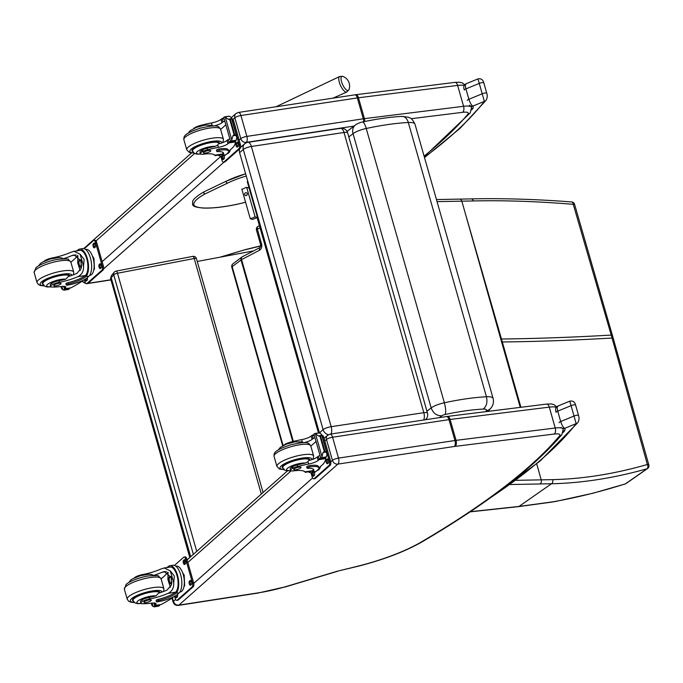 <?xml version="1.0" encoding="UTF-8"?>
<svg xmlns="http://www.w3.org/2000/svg" width="683" height="683" viewBox="0 0 683 683"><rect width="100%" height="100%" fill="white"/><g stroke="black" fill="none" stroke-linecap="round" stroke-linejoin="round"><path stroke-width="1.02" d="M611.968 335.951L611.217 335.088L573.25 204.319L574.548 204.243M571.688 201.972A3.176 1.767 94.8 0 1 571.765 201.972A3.176 1.767 94.8 0 1 573.25 204.319C537.154 201.374 503.841 200.247 473.319 200.956L437.043 201.613M466.506 217.527L501.467 339.007A127.175 31.102 -15.9 0 1 500.759 339.024L461.836 201.143A3.176 2.262 88.9 0 0 459.685 199.112L471.159 198.907A3.176 2.245 88.7 0 1 473.319 200.956M260.693 244.924A3.176 0.777 -15.9 0 1 260.684 244.907L260.223 247.408A3.176 1.998 62.3 0 0 260.223 247.408A3.176 1.998 62.3 0 0 259.557 250.217L241.577 259.634A3.176 1.998 -117.7 0 1 242.252 256.825A3.176 3.176 0 0 0 241.808 257.107A3.176 2.612 52.9 0 0 241.022 259.975L232.169 266.677A3.176 2.612 -127.1 0 1 232.954 263.8A3.176 3.176 0 0 0 231.81 267.215L282.694 445.811M612.813 338.913L612.062 338.051L647.373 464.483A3.176 1.187 -15.1 0 1 648.85 465.063L612.412 335.353L574.54 204.234A3.176 3.176 0 0 0 571.765 201.972M556.193 501.348A3.176 1.708 79.5 0 1 556.158 501.348L593.117 493.194L625.218 483.957A3.176 1.631 -107.6 0 0 625.483 483.812C602.602 491.12 579.636 496.908 556.602 501.16A124.357 41.091 -23.3 0 1 552.41 501.894L519.012 506.436L551.48 483.76C582.275 483.06 614.111 478.066 647.006 468.786A3.176 1.998 -105.6 0 0 647.373 464.483C614.777 473.865 583.231 478.92 552.709 479.637L515.674 480.337M520.907 407.281L501.467 339.007C535.54 338.623 572.123 337.317 611.217 335.088L612.062 338.051C572.969 340.279 536.386 341.585 502.312 341.978A127.175 31.102 -15.9 0 1 501.604 341.987L500.759 339.024M111.739 275.206A3.176 2.903 39.8 0 0 111.227 277.81L113.728 274.814A3.176 2.903 -140.2 0 1 114.232 272.21L111.739 275.206A3.176 3.176 0 0 0 111.124 278.109A3.176 0.777 -15.9 0 1 111.227 277.81L190.677 556.722M115.828 271.279A3.176 1.042 79.1 0 1 116.076 271.125L116.076 271.125A3.176 1.042 79.1 0 1 117.51 273.251L194.211 258.498A3.176 1.042 -100.9 0 0 192.777 256.373L116.076 271.125A3.176 3.176 0 0 0 114.232 272.21M261.316 494.065L194.211 258.498A3.176 0.777 -15.9 0 1 196.439 258.626A3.176 3.176 0 0 0 192.777 256.373M193.357 554.348L113.728 274.814A3.176 0.777 -15.9 0 1 117.51 273.251L196.73 551.36M401.954 116.4A9.536 6.378 87.2 0 1 401.98 116.392A9.536 6.378 87.2 0 1 408.314 122.496L486.441 396.763C487.645 402.372 486.535 406.479 483.129 409.083A9.639 2.356 -15.9 0 1 486.134 410.833A9.536 8.708 -140.1 0 0 490.923 408.05L490.923 408.05C493.22 405.309 493.946 402.099 493.1 398.402A19.175 4.687 164.1 0 0 486.441 396.763C474.053 397.412 460.026 399.41 444.36 402.757A9.536 2.416 77.9 0 1 445.12 414.496C459.266 411.473 471.936 409.672 483.129 409.083M493.1 398.402L414.974 124.127A19.175 4.687 -15.9 0 0 408.314 122.496C395.927 123.145 381.899 125.143 366.233 128.481A9.536 2.416 -102.1 0 0 362.451 122.001C362.323 121.736 355.817 124.161 355.373 125.049A9.536 7.88 52.4 0 0 355.373 125.049A9.536 7.88 52.4 0 0 353.043 133.663A12.678 3.099 -15.9 0 1 366.233 128.481L444.36 402.757A12.678 3.099 164.1 0 0 431.169 407.93C433.184 413.275 436.744 415.896 441.85 415.785A3.142 0.768 -15.9 0 1 445.12 414.496M362.451 122.001L362.451 122.001C377.025 118.885 390.198 117.015 401.98 116.392A9.536 6.378 87.2 0 1 401.988 116.392L408.451 117.228C409.954 118.475 411.149 116.58 414.974 124.127M318.466 432.954L257.423 218.654L258.225 218.039M423.622 420.011A6.36 2.86 -98.6 0 0 423.827 412.677A6.36 1.554 -15.9 0 1 427.481 413.061L347.664 132.861A6.36 1.554 164.1 0 0 344.01 132.476A6.36 2.86 -98.6 0 0 340.595 128.319L247.955 142.32A6.36 2.86 81.4 0 1 251.37 146.478A6.36 1.554 164.1 0 0 243.293 149.457L323.11 429.658A6.36 1.554 -15.9 0 1 331.187 426.679A6.36 2.86 81.4 0 1 330.982 434.021M347.664 132.861A6.36 6.36 0 0 0 340.595 128.319L340.595 128.319A6.36 2.86 -98.6 0 0 339.861 128.677M247.955 142.32A6.36 6.36 0 0 0 244.745 143.806A6.36 5.464 49.1 0 0 243.293 149.457L239.605 152.659L319.422 432.86A6.36 5.464 49.1 0 0 319.431 432.911M425.526 419.61L425.372 419.746A6.36 5.464 49.1 0 0 425.526 419.61A6.36 6.36 0 0 0 427.481 413.061M319.422 432.86L323.11 429.658A6.36 5.464 49.1 0 0 328.455 434.687M244.745 143.806L241.048 147.007A6.36 5.464 49.1 0 0 240.536 147.528M239.776 148.757A6.36 5.464 49.1 0 0 239.605 152.659M323.887 437.641A6.36 5.464 49.1 0 0 324.673 437.871M253.513 250.917L197.242 261.461M190.523 556.858L111.124 278.109L110.509 278.237L189.789 557.516M190.011 557.319L110.509 278.237M246.256 176.035A33.313 8.145 -15.9 0 0 227.26 183.275L226.193 182.13L226.415 181.089L204.097 191.786A1.195 0.666 -115.6 0 1 204.302 191.752M241.944 189.447L246.17 187.398L248.894 187.885M349.056 89.371A7.735 2.749 -114.7 0 1 348.979 89.627A7.735 2.749 -114.7 0 1 342.593 84.555A7.735 2.749 -114.7 0 1 342.892 76.402L339.69 76.496A8.529 3.039 65.3 0 0 340.51 85.512A8.529 3.039 65.3 0 0 346.827 92L348.979 89.627A10.33 10.33 0 0 0 342.892 76.402M241.842 189.114L250.302 218.799L255.109 216.895L246.683 187.304M246.341 195.517A1.494 1.34 104.8 0 1 244.659 193.784A1.494 1.34 104.8 0 1 247.297 194.04A1.494 1.34 104.8 0 1 246.341 195.517M247.289 181.704L257.491 217.527L255.109 216.895M247.289 193.887A1.494 1.34 -75.2 0 0 246.99 194.996M257.491 217.527L252.684 219.431L250.302 218.799M221.198 256.979L245.598 249.526L219.858 257.226M85.921 283.428L84.129 282.771L82.37 280.995M258.439 592.818L178.869 605.138L337.863 464.107L454.357 446.477A11.193 2.741 -15.9 0 1 455.151 446.366L554.314 434.029A11.193 2.741 -15.9 0 1 559.556 435.908A759.974 185.81 -15.9 0 1 420.959 542.182A77.964 19.064 -15.9 0 1 358.49 566.002A4.704 0.589 75.9 0 1 358.387 566.181L337.24 571.236L284.299 587.081A58.883 14.394 -15.9 0 1 258.439 592.818A4.704 2.066 81.2 0 1 257.909 593.075L284.299 587.081M178.869 605.138C176.24 605.292 174.43 604.045 173.448 601.39L172.415 597.779M200.392 153.632L199.948 152.096A7.009 1.716 -15.9 0 1 206.975 148.322L207.419 149.867A7.009 1.716 -15.9 0 0 200.392 153.632A7.009 1.716 -15.9 0 0 203.918 154.136A22.172 5.421 -15.9 0 1 214.795 155.186L213.438 154.349M223.256 152.599A18.023 4.405 -15.9 0 1 222.316 154.025L222.274 155.587A14.42 6.343 81.2 0 1 221.079 156.066L224.195 155.579A14.42 6.343 -98.8 0 0 225.817 154.776L227.482 153.308A15.607 3.816 164.1 0 0 228.634 151.182A15.607 3.816 164.1 0 0 219.499 150.243A1.998 0.487 164.1 0 0 216.827 151.455A1.998 0.487 164.1 0 0 217.501 151.626A18.023 4.405 164.1 0 1 223.623 153.171A18.023 4.405 164.1 0 1 222.675 155.263L225.817 154.776M221.079 156.066A14.42 6.343 81.2 0 1 218.244 155.152M235.328 141.586L235.387 141.936A67.6 16.529 -15.9 0 1 232.903 147.494L228.651 151.267M200.631 126.039L200.461 125.459A35.055 8.572 164.1 0 1 211.465 122.966A8.179 1.998 164.1 0 0 220.993 119.38A45.061 11.013 164.1 0 0 222.009 118.526A1.588 0.692 83.4 0 1 222.043 118.501L223.793 118.185M224.639 121.156L222.991 121.813L222.043 118.501L224.366 119.269M228.489 116.366L230.094 116.537L231.298 117.715L230.47 119.824L228.131 119.209L225.322 117.28L231.785 139.964L231.366 141.927A5.353 1.306 -15.9 0 1 230.811 142.277L223.717 117.365L230.811 142.277M230.692 142.397L235.422 141.56A5.353 1.306 -15.9 0 1 235.584 141.279L236.557 139.221L236.702 136.702L231.298 117.715M230.47 119.824L234.593 134.303L236.702 136.702M231.785 139.964L232.852 135.789L234.593 134.303M221.924 154.341A13.088 5.754 81.2 0 1 220.874 154.742L215 155.656M216.827 151.455L216.468 150.209A1.998 0.487 -15.9 0 1 219.141 148.996A15.607 3.816 -15.9 0 1 228.284 149.936L228.634 151.182M222.991 121.813A45.061 11.013 -15.9 0 1 221.941 122.701A8.179 1.998 -15.9 0 1 213.967 125.962M225.68 124.801A85.443 20.891 -15.9 0 1 220.592 129.343M223.23 141.893L223.264 142.423M229.275 116.255L224.272 117.024L225.322 117.28M224.272 117.024A5.353 1.306 -15.9 0 1 223.717 117.365M207.419 149.867A35.055 8.572 -15.9 0 1 218.415 147.374A8.179 1.998 -15.9 0 0 227.943 143.789A45.061 11.013 -15.9 0 0 228.967 142.935A1.588 0.717 79.1 0 1 228.967 142.935L230.47 140.715M200.461 125.459A7.009 1.716 164.1 0 0 193.707 128.524M229.701 138.922L228.054 139.58A45.061 11.013 -15.9 0 1 226.995 140.467A8.179 1.998 -15.9 0 1 218.372 143.874L217.757 145.052L218.415 147.374M230.453 149.662A13.088 5.754 81.2 0 1 227.106 153.777L226.91 153.812M231.597 118.765L231.938 118.714A3.176 1.4 81.2 0 1 233.629 120.789L240.382 144.514A3.176 1.4 81.2 0 1 240.032 148.535L225.074 161.803A3.176 1.4 81.2 0 1 224.716 161.982L223.589 162.153A3.176 1.4 81.2 0 1 221.907 160.078L220.771 156.091M231.793 119.448A3.176 1.4 81.2 0 1 232.493 120.968L239.255 144.685A3.176 1.4 81.2 0 1 238.905 148.715L223.947 161.982A3.176 1.4 81.2 0 1 223.589 162.153M224.058 155.604A2.186 0.965 81.2 0 1 224.007 158.908L223.409 159.438A2.186 0.965 81.2 0 1 223.162 159.557A2.186 0.965 81.2 0 1 222.069 158.336A2.186 0.965 81.2 0 1 221.932 155.929M238.068 146.435L237.471 146.965A2.186 0.965 81.2 0 1 237.223 147.093A2.186 0.965 81.2 0 1 235.994 145.368A2.186 0.965 81.2 0 1 236.309 142.892L236.907 142.363A2.186 0.965 81.2 0 1 237.155 142.235A2.186 0.965 81.2 0 1 238.384 143.959A2.186 0.965 81.2 0 1 238.068 146.435M223.742 159.139A2.186 0.965 81.2 0 1 223.059 155.758M237.804 146.674A2.186 0.965 81.2 0 1 237.027 144.6A2.186 0.965 81.2 0 1 237.436 142.713L237.701 142.482M192.726 151.583A14.309 3.5 -15.9 0 1 192 150.849A14.309 3.5 -15.9 0 1 204.806 143.558A14.309 3.5 -15.9 0 1 219.525 143.003A14.309 3.5 -15.9 0 1 219.491 143.618M211.465 122.966L212.131 125.288L213.309 126.107M212.131 125.288L204.857 125.126L196.354 127.405L190.087 130.718L188.252 133.117M200.759 150.9A7.009 1.716 164.1 0 0 202.902 150.823M206.975 148.322A35.055 8.572 -15.9 0 1 215.162 146.375L217.757 145.052M208.58 150.499A3.816 0.931 164.1 0 0 203.474 152.821A3.816 0.931 164.1 0 0 207.401 152.676A3.816 0.931 164.1 0 0 210.816 150.73A3.816 0.931 164.1 0 0 208.58 150.499M52.651 258.413L52.497 257.875A22.172 5.421 164.1 0 0 70.853 252.292L74.003 251.31L80.116 254.213L84.129 259.378L83.522 266.182L80.116 254.213M83.522 266.182C83.778 271.236 81.875 274.745 77.802 276.7A22.172 5.421 -15.9 0 1 59.447 282.284L59.011 280.747A7.009 1.716 -15.9 0 0 50.235 284.905L50.67 286.442A7.009 1.716 -15.9 0 1 59.447 282.284M50.977 286.783A10.68 2.612 -15.9 0 1 47.989 284.051A10.68 2.612 -15.9 0 1 60.992 279.415A10.68 2.612 -15.9 0 1 65.713 279.219L68.266 276.555A22.172 5.421 164.1 0 0 76.863 273.379L81.2 268.385L80.987 260.846L74.165 254.887L71.8 255.613A22.172 5.421 164.1 0 1 63.263 258.772M88.833 276.299A14.42 6.343 -98.8 0 0 90.899 259.924A14.42 6.343 -98.8 0 0 82.788 248.595L79.672 249.073A14.42 6.343 81.2 0 1 87.663 259.873A14.42 6.343 81.2 0 1 86.118 276.376L85.759 275.121L85.332 275.539A18.023 4.405 -15.9 0 1 68.035 282.66A1.998 0.487 -15.9 0 0 65.918 283.761L66.277 285.007A1.998 0.487 164.1 0 0 67.446 285.127A15.607 3.816 164.1 0 0 87.168 277.768L88.833 276.299L86.118 276.376M78.767 250.567L78.477 249.551L78.024 249.884A18.023 4.405 -15.9 0 1 76.556 250.909M78.477 249.551A14.42 6.343 81.2 0 1 79.672 249.073M83.266 280.235L82.566 280.85A67.6 16.529 -15.9 0 1 70.921 287.825L64.492 288.824A1.588 0.709 79 0 1 64.458 288.849L63.57 286.322M61.052 286.536L61.649 288.636L62.853 289.814L61.888 286.433M74.003 251.31L79.877 250.396A13.088 5.754 81.2 0 1 87.117 260.146A13.088 5.754 81.2 0 1 85.759 275.121M85.682 276.786A18.023 4.405 164.1 0 1 68.385 283.906A1.998 0.487 164.1 0 0 66.277 285.007M70.878 262.17A85.443 20.891 164.1 0 0 77.64 255.536M80.176 270.647L77.708 262.853L77.845 255.673M69.154 288.166L69.231 288.986A5.353 1.306 164.1 0 0 68.676 289.327L62.853 289.814M67.933 289.43L68.676 289.327M69.35 288.858L64.62 289.694A5.353 1.306 164.1 0 1 64.458 289.985L63.673 290.096M92.342 255.886L93.981 258.396L94.442 269.204L93.802 269.776M94.442 269.204L93.887 269.29M93.981 258.396L93.178 258.524M52.497 257.875A7.009 1.716 164.1 0 0 43.985 261.333M64.492 288.824A45.061 11.013 -15.9 0 0 65.38 287.995A8.179 1.998 -15.9 0 0 65.816 287.039A8.179 1.998 -15.9 0 0 61.624 286.459A35.055 8.572 -15.9 0 1 52.762 287.056A7.009 1.716 -15.9 0 1 50.67 286.442M85.623 249.508L86.109 249.432A13.088 5.754 81.2 0 1 93.469 259.711A13.088 5.754 81.2 0 1 91.59 274.566A13.088 5.754 81.2 0 1 90.122 275.292L89.635 275.369M84.265 248.74L93.469 240.578A3.176 1.4 81.2 0 1 93.827 240.399L94.954 240.228A3.176 1.4 81.2 0 1 96.636 242.311L103.398 266.029A3.176 1.4 81.2 0 1 103.039 270.058L88.09 283.317A3.176 1.4 81.2 0 1 87.731 283.496L86.604 283.676A3.176 1.4 81.2 0 1 84.914 281.592L84.368 279.654M93.827 240.399A3.176 1.4 81.2 0 1 95.509 242.482L102.262 266.199A3.176 1.4 81.2 0 1 101.912 270.229L86.954 283.496A3.176 1.4 81.2 0 1 86.604 283.676M99.317 264.406L99.914 263.877A2.186 0.965 81.2 0 1 100.162 263.758A2.186 0.965 81.2 0 1 101.391 265.474A2.186 0.965 81.2 0 1 101.075 267.949L100.478 268.487A2.186 0.965 81.2 0 1 100.23 268.607A2.186 0.965 81.2 0 1 99.001 266.891A2.186 0.965 81.2 0 1 99.317 264.406L100.708 263.997M93.409 243.652L94.006 243.122A2.186 0.965 81.2 0 1 94.254 242.994A2.186 0.965 81.2 0 1 95.483 244.719A2.186 0.965 81.2 0 1 95.168 247.195L94.57 247.724A2.186 0.965 81.2 0 1 94.322 247.852A2.186 0.965 81.2 0 1 93.093 246.136A2.186 0.965 81.2 0 1 93.409 243.652L94.8 243.242M87.27 277.682A2.186 0.965 81.2 0 1 87.023 280.423L86.425 280.952A2.186 0.965 81.2 0 1 86.178 281.072A2.186 0.965 81.2 0 1 84.94 279.33M100.811 268.188A2.186 0.965 81.2 0 1 100.042 266.114A2.186 0.965 81.2 0 1 100.444 264.236M94.903 247.434A2.186 0.965 81.2 0 1 94.126 245.359A2.186 0.965 81.2 0 1 94.536 243.472M86.758 280.653A2.186 0.965 81.2 0 1 85.99 278.673M80.492 260.795A3.005 1.323 -98.8 0 0 79.894 260.599A3.005 1.323 -98.8 0 0 79.561 260.769A3.005 1.323 -98.8 0 0 79.126 264.176A3.005 1.323 -98.8 0 0 80.816 266.532A3.005 1.323 -98.8 0 0 81.328 266.165M81.388 262.622A3.253 1.426 -98.8 0 0 80.389 260.693A3.253 1.426 -98.8 0 0 79.271 260.565A3.253 1.426 -98.8 0 0 79.015 265.03A3.253 1.426 -98.8 0 0 81.26 266.293A3.253 1.426 -98.8 0 0 81.61 264.97M81.226 261.82A3.475 1.528 -98.8 0 0 79.211 260.36A3.475 1.528 -98.8 0 0 78.929 260.718A3.475 1.528 -98.8 0 0 78.622 263.834A3.475 1.528 -98.8 0 0 79.86 266.712A3.475 1.528 -98.8 0 0 81.601 265.764M80.876 260.479A3.722 1.639 -98.8 0 0 79.783 259.881A3.722 1.639 -98.8 0 0 79.365 260.095A3.722 1.639 -98.8 0 0 79.066 260.479A3.722 1.639 -98.8 0 0 78.997 260.607M79.954 266.797A3.722 1.639 -98.8 0 0 80.056 266.899A3.722 1.639 -98.8 0 0 80.927 267.249A3.722 1.639 -98.8 0 0 81.508 266.857M69.837 276.06A14.309 3.5 164.1 0 0 69.803 275.812A14.309 3.5 164.1 0 0 61.427 274.959A14.309 3.5 164.1 0 0 42.286 283.65A14.309 3.5 164.1 0 0 43.012 284.393M51.046 283.71A7.009 1.716 164.1 0 0 51.814 283.735M65.713 279.219A22.172 5.421 -15.9 0 1 59.011 280.747M38.53 265.926L40.391 263.51L42.406 262.144L50.354 258.994L58.405 257.602L61.59 257.841L63.195 258.772M55.989 285.861A3.816 0.931 164.1 0 0 61.094 283.539A3.816 0.931 164.1 0 0 57.167 283.684A3.816 0.931 164.1 0 0 53.761 285.631A3.816 0.931 164.1 0 0 55.989 285.861M290.591 470.305L290.155 468.769A7.009 1.716 -15.9 0 1 297.182 464.995L297.626 466.532A7.009 1.716 -15.9 0 0 290.591 470.305A7.009 1.716 -15.9 0 0 294.125 470.809A22.172 5.421 -15.9 0 1 305.002 471.859L303.645 471.022M313.463 469.272A18.023 4.405 -15.9 0 1 312.524 470.689L312.481 472.26A14.42 6.343 81.2 0 1 311.286 472.738L314.402 472.252A14.42 6.343 -98.8 0 0 316.024 471.449L317.68 469.981A15.607 3.816 164.1 0 0 318.841 467.846A15.607 3.816 164.1 0 0 309.706 466.916A1.998 0.487 164.1 0 0 307.034 468.128A1.998 0.487 164.1 0 0 307.709 468.299A18.023 4.405 164.1 0 1 313.83 469.844A18.023 4.405 164.1 0 1 312.874 471.936L316.024 471.449M311.286 472.738A14.42 6.343 81.2 0 1 308.451 471.825M325.535 458.259L325.595 458.609A67.6 16.529 -15.9 0 1 323.11 464.167L318.859 467.932M290.838 442.704L290.668 442.123A35.055 8.572 164.1 0 1 301.673 439.639A8.179 1.998 164.1 0 0 311.2 436.044A45.061 11.013 164.1 0 0 312.216 435.199A1.588 0.692 83.4 0 1 312.251 435.165L314.001 434.858M314.846 437.82L313.198 438.486L312.251 435.165L314.573 435.942M318.688 433.039L320.301 433.21L321.505 434.388L320.677 436.497L318.329 435.874L315.529 433.944L321.992 456.628L321.573 458.6A5.353 1.306 -15.9 0 1 321.019 458.942L313.924 434.038L321.019 458.942M320.899 459.07L325.629 458.233A5.353 1.306 -15.9 0 1 325.782 457.943L326.764 455.894L326.909 453.375L321.505 434.388M320.677 436.497L324.801 450.968L326.909 453.375M321.992 456.628L323.059 452.462L324.801 450.968M312.131 471.014A13.088 5.754 81.2 0 1 311.081 471.415L305.207 472.329M307.034 468.128L306.676 466.882A1.998 0.487 -15.9 0 1 309.348 465.669A15.607 3.816 -15.9 0 1 318.483 466.6L318.841 467.846M313.198 438.486A45.061 11.013 -15.9 0 1 312.14 439.365A8.179 1.998 -15.9 0 1 304.174 442.635M315.887 441.474A85.443 20.891 -15.9 0 1 310.799 446.008M313.429 458.566L313.471 459.087M319.482 432.928L314.479 433.696L315.529 433.944M314.479 433.696A5.353 1.306 -15.9 0 1 313.924 434.038M297.626 466.532A35.055 8.572 -15.9 0 1 308.622 464.047A8.179 1.998 -15.9 0 0 318.15 460.453A45.061 11.013 -15.9 0 0 319.166 459.608A1.588 0.717 79.1 0 0 319.2 459.574L320.677 457.388M290.668 442.123A7.009 1.716 164.1 0 0 283.915 445.188M319.909 455.587L318.261 456.253A45.061 11.013 -15.9 0 1 317.202 457.132A8.179 1.998 -15.9 0 1 308.579 460.547L307.965 461.725L308.622 464.047M320.66 466.335A13.088 5.754 81.2 0 1 317.313 470.45L317.117 470.476M321.804 435.438L322.145 435.378A3.176 1.4 81.2 0 1 323.836 437.462L330.589 461.179A3.176 1.4 81.2 0 1 330.239 465.208L315.281 478.476A3.176 1.4 81.2 0 1 314.923 478.655L313.796 478.826A3.176 1.4 81.2 0 1 312.114 476.743L310.978 472.764M322 436.121A3.176 1.4 81.2 0 1 322.7 437.641L329.462 461.358A3.176 1.4 81.2 0 1 329.112 465.388L314.154 478.646A3.176 1.4 81.2 0 1 313.796 478.826M314.265 472.277A2.186 0.965 81.2 0 1 314.214 475.581L313.617 476.111A2.186 0.965 81.2 0 1 313.369 476.23A2.186 0.965 81.2 0 1 312.276 475.009A2.186 0.965 81.2 0 1 312.14 472.602M328.275 463.108L327.678 463.637A2.186 0.965 81.2 0 1 327.43 463.757A2.186 0.965 81.2 0 1 326.201 462.041A2.186 0.965 81.2 0 1 326.517 459.565L327.114 459.027A2.186 0.965 81.2 0 1 327.353 458.908A2.186 0.965 81.2 0 1 328.583 460.624A2.186 0.965 81.2 0 1 328.275 463.108M313.949 475.812A2.186 0.965 81.2 0 1 313.266 472.431M328.011 463.339A2.186 0.965 81.2 0 1 327.234 461.273A2.186 0.965 81.2 0 1 327.644 459.386L327.908 459.155M282.933 468.256A14.309 3.5 -15.9 0 1 282.207 467.514A14.309 3.5 -15.9 0 1 295.013 460.231A14.309 3.5 -15.9 0 1 309.732 459.676A14.309 3.5 -15.9 0 1 309.698 460.291M301.673 439.639L302.33 441.961L303.517 442.78M302.33 441.961L295.065 441.799L286.561 444.07L280.295 447.382L278.459 449.79M290.967 467.573A7.009 1.716 164.1 0 0 293.109 467.496M297.182 464.995A35.055 8.572 -15.9 0 1 305.369 463.048L307.965 461.725M298.787 467.172A3.816 0.931 164.1 0 0 293.681 469.494A3.816 0.931 164.1 0 0 297.609 469.341A3.816 0.931 164.1 0 0 301.024 467.403A3.816 0.931 164.1 0 0 298.787 467.172M142.858 575.086L142.704 574.548A22.172 5.421 164.1 0 0 161.06 568.965L164.21 567.974L170.323 570.886L174.336 576.042L173.73 582.847L170.323 570.886M173.73 582.847C173.986 587.909 172.082 591.418 168.009 593.373A22.172 5.421 -15.9 0 1 149.654 598.957L149.218 597.412A7.009 1.716 -15.9 0 0 140.433 601.569L140.877 603.115A7.009 1.716 -15.9 0 1 149.654 598.957M141.185 603.456A10.68 2.612 -15.9 0 1 138.197 600.724A10.68 2.612 -15.9 0 1 151.199 596.088A10.68 2.612 -15.9 0 1 155.92 595.892L158.473 593.228A22.172 5.421 164.1 0 0 167.062 590.052L171.399 585.058L171.194 577.511L164.364 571.56L162.008 572.286A22.172 5.421 164.1 0 1 153.47 575.445M179.031 592.964A14.42 6.343 -98.8 0 0 181.106 576.597A14.42 6.343 -98.8 0 0 172.995 565.268L169.879 565.746A14.42 6.343 81.2 0 1 177.87 576.546A14.42 6.343 81.2 0 1 176.325 593.04L175.966 591.794L175.531 592.204A18.023 4.405 -15.9 0 1 158.243 599.324A1.998 0.487 -15.9 0 0 156.125 600.434L156.484 601.672A1.998 0.487 164.1 0 0 157.653 601.791A15.607 3.816 164.1 0 0 177.375 594.441L179.031 592.964L176.325 593.04M168.974 567.24L168.684 566.224L168.223 566.557A18.023 4.405 -15.9 0 1 166.763 567.582M168.684 566.224A14.42 6.343 81.2 0 1 169.879 565.746M173.473 596.899L172.773 597.523A67.6 16.529 -15.9 0 1 161.128 604.498L154.7 605.497A1.588 0.709 79 0 1 154.665 605.522L153.777 602.995M151.259 603.209L151.857 605.3L153.06 606.487L152.096 603.098M164.21 567.974L170.084 567.069A13.088 5.754 81.2 0 1 177.324 576.819A13.088 5.754 81.2 0 1 175.966 591.794M175.89 593.45A18.023 4.405 164.1 0 1 158.593 600.57A1.998 0.487 164.1 0 0 156.484 601.672M161.086 578.842A85.443 20.891 164.1 0 0 167.847 572.2M170.383 587.312L167.916 579.525L168.052 572.337M159.352 604.831L159.438 605.65A5.353 1.306 164.1 0 0 158.883 606L153.06 606.487M158.14 606.103L158.883 606M159.557 605.531L154.828 606.367A5.353 1.306 164.1 0 1 154.665 606.649L153.871 606.769M182.54 572.559L184.188 575.069L184.649 585.877L184.009 586.441M184.649 585.877L184.094 585.963M184.188 575.069L183.386 575.197M142.704 574.548A7.009 1.716 164.1 0 0 134.192 577.997M154.7 605.497A45.061 11.013 -15.9 0 0 155.579 604.66A8.179 1.998 -15.9 0 0 156.023 603.704A8.179 1.998 -15.9 0 0 151.822 603.132A35.055 8.572 -15.9 0 1 142.969 603.721A7.009 1.716 -15.9 0 1 140.877 603.115M175.83 566.173L176.316 566.105A13.088 5.754 81.2 0 1 183.676 576.384A13.088 5.754 81.2 0 1 181.798 591.239A13.088 5.754 81.2 0 1 180.321 591.965L179.842 592.041M174.472 565.413L183.676 557.251A3.176 1.4 81.2 0 1 184.034 557.072L185.161 556.901A3.176 1.4 81.2 0 1 186.843 558.976L193.596 582.701A3.176 1.4 81.2 0 1 193.246 586.723L178.297 599.99A3.176 1.4 81.2 0 1 177.939 600.169L176.803 600.34A3.176 1.4 81.2 0 1 175.121 598.265L174.575 596.327M184.034 557.072A3.176 1.4 81.2 0 1 185.716 559.155L192.469 582.872A3.176 1.4 81.2 0 1 192.119 586.902L177.162 600.169A3.176 1.4 81.2 0 1 176.803 600.34M189.524 581.079L190.122 580.55A2.186 0.965 81.2 0 1 190.369 580.422A2.186 0.965 81.2 0 1 191.599 582.147A2.186 0.965 81.2 0 1 191.283 584.622L190.685 585.152A2.186 0.965 81.2 0 1 190.437 585.28A2.186 0.965 81.2 0 1 189.208 583.555A2.186 0.965 81.2 0 1 189.524 581.079L190.916 580.67M183.616 560.325L184.214 559.787A2.186 0.965 81.2 0 1 184.453 559.667A2.186 0.965 81.2 0 1 185.682 561.383A2.186 0.965 81.2 0 1 185.375 563.868L184.777 564.397A2.186 0.965 81.2 0 1 184.53 564.517A2.186 0.965 81.2 0 1 183.3 562.801A2.186 0.965 81.2 0 1 183.616 560.325L185.008 559.915M177.478 594.347A2.186 0.965 81.2 0 1 177.23 597.096L176.624 597.625A2.186 0.965 81.2 0 1 176.385 597.745A2.186 0.965 81.2 0 1 175.147 596.003M191.018 584.853A2.186 0.965 81.2 0 1 190.25 582.787A2.186 0.965 81.2 0 1 190.651 580.9M185.11 564.098A2.186 0.965 81.2 0 1 184.333 562.032A2.186 0.965 81.2 0 1 184.743 560.145M176.965 597.326A2.186 0.965 81.2 0 1 176.197 595.337M170.699 577.468A3.005 1.323 -98.8 0 0 170.101 577.272A3.005 1.323 -98.8 0 0 169.76 577.434A3.005 1.323 -98.8 0 0 169.333 580.84A3.005 1.323 -98.8 0 0 171.023 583.205A3.005 1.323 -98.8 0 0 171.527 582.838M171.595 579.295A3.253 1.426 -98.8 0 0 170.596 577.357A3.253 1.426 -98.8 0 0 169.478 577.237A3.253 1.426 -98.8 0 0 169.222 581.703A3.253 1.426 -98.8 0 0 171.467 582.966A3.253 1.426 -98.8 0 0 171.817 581.643M171.433 578.484A3.475 1.528 -98.8 0 0 169.418 577.033A3.475 1.528 -98.8 0 0 169.136 577.391A3.475 1.528 -98.8 0 0 168.829 580.507A3.475 1.528 -98.8 0 0 170.067 583.376A3.475 1.528 -98.8 0 0 171.809 582.437M171.083 577.152A3.722 1.639 -98.8 0 0 169.99 576.554A3.722 1.639 -98.8 0 0 169.572 576.759A3.722 1.639 -98.8 0 0 169.273 577.152A3.722 1.639 -98.8 0 0 169.205 577.28M170.161 583.47A3.722 1.639 -98.8 0 0 170.263 583.572A3.722 1.639 -98.8 0 0 171.134 583.914A3.722 1.639 -98.8 0 0 171.715 583.53M160.044 592.724A14.309 3.5 164.1 0 0 160.01 592.485A14.309 3.5 164.1 0 0 151.635 591.632A14.309 3.5 164.1 0 0 132.493 600.323A14.309 3.5 164.1 0 0 133.219 601.066M141.253 600.383A7.009 1.716 164.1 0 0 142.021 600.4M155.92 595.892A22.172 5.421 -15.9 0 1 149.218 597.412M128.737 582.59L130.59 580.183L132.613 578.817L140.553 575.667L148.612 574.266L151.788 574.505L153.402 575.445M146.196 602.526A3.816 0.931 164.1 0 0 151.302 600.212A3.816 0.931 164.1 0 0 147.374 600.357A3.816 0.931 164.1 0 0 143.959 602.304A3.816 0.931 164.1 0 0 146.196 602.526M471.782 108.648L472.807 108.537L471.774 108.495M478.032 79.126L484.367 101.366A3.176 2.928 37.7 0 0 486.04 100.341L486.04 100.341C487.338 98.053 487.585 95.68 486.757 93.221A3.176 0.777 -15.9 0 1 486.766 93.247L483.803 82.839C482.958 79.629 481.011 78.314 477.972 78.895L465.968 83.838C463.783 84.974 463.236 87.057 464.355 90.071A3.176 0.777 164.1 0 1 465.926 88.892C465.089 85.273 465.268 83.608 466.472 83.881M471.714 109.826A766.266 187.347 164.1 0 0 472.807 108.537A26.944 6.591 164.1 0 0 472.807 106.121A3.176 3.065 140.1 0 1 469.52 105.191M424.425 157.303A675.658 165.192 -15.9 0 0 484.367 101.366L472.807 106.121C471.441 105.259 470.135 102.971 468.888 99.266A3.176 0.777 164.1 0 0 467.309 100.452M563.424 430.905L564.602 430.802L563.432 430.717M569.835 401.382L576.17 423.622A3.176 2.928 37.7 0 0 577.835 422.598L577.835 422.598C579.141 420.31 579.38 417.936 578.561 415.477A3.176 0.777 -15.9 0 1 578.561 415.503M563.065 432.604A766.266 187.347 164.1 0 0 564.602 430.802A26.944 6.591 164.1 0 0 564.602 428.378A3.176 3.065 140.1 0 1 561.324 427.456M490.701 497.574A675.658 165.192 -15.9 0 0 576.17 423.622L564.602 428.378C563.236 427.515 561.93 425.236 560.683 421.531L557.729 411.149A3.176 0.777 164.1 0 0 556.15 412.336C555.04 409.313 555.578 407.239 557.772 406.095L569.776 401.16C572.815 400.579 574.753 401.894 575.598 405.104A3.176 0.777 -15.9 0 0 571.065 405.659L557.729 411.149C556.893 407.538 557.072 405.864 558.267 406.146M242.089 256.928A3.176 2.612 52.9 0 0 241.808 257.107L232.954 263.8M283.129 445.572L232.169 266.677A3.176 0.777 164.1 0 0 231.81 267.215M259.42 225.672L258.046 226.397A3.176 3.176 0 0 0 256.466 230.086L260.684 244.907A3.176 0.777 -15.9 0 1 261.598 244.036C262.17 246.836 261.487 248.894 259.557 250.217M256.466 230.086A3.176 0.777 -15.9 0 1 257.38 229.206L261.598 244.036M293.366 441.423L241.577 259.634A3.176 0.777 164.1 0 0 241.022 259.975L292.759 441.577M258.046 226.397A3.176 1.998 62.3 0 0 257.38 229.206L260.035 227.815M436.454 199.547L459.676 199.112A3.176 2.262 88.9 0 1 459.685 199.112M471.116 198.907A3.176 2.245 88.7 0 1 471.159 198.907C501.228 198.096 540.185 199.419 571.765 201.98M536.693 463.894L541.235 479.859A3.176 2.262 -91.1 0 1 539.98 483.965L551.48 483.76A3.176 2.245 -91.3 0 0 552.709 479.637M552.41 501.894A3.176 1.801 80.7 0 1 551.958 502.082L518.508 506.632A3.176 1.767 83.8 0 0 519.012 506.436L470.356 511.695M509.936 484.537L539.98 483.965M556.602 501.16A3.176 1.708 79.5 0 1 556.201 501.348L551.958 502.082A3.176 1.801 80.7 0 1 551.915 502.09M625.218 483.957A3.176 3.176 0 0 0 626.08 483.53A3.176 2.519 -124.9 0 1 625.483 483.812L647.006 468.786A3.176 2.519 55.1 0 0 647.604 468.495A3.176 3.176 0 0 0 648.85 465.063M501.604 341.987L520.241 407.367M348.817 136.907L353.043 133.663L431.169 407.93L426.943 411.175M439.451 417.62L441.85 415.785M331.187 426.679L251.37 146.478L344.01 132.476L423.827 412.677L331.187 426.679M245.624 173.806A33.313 8.145 164.1 0 0 226.628 181.055M227.26 183.275L204.934 193.972A1.195 0.785 -118.6 0 1 204.072 191.803A1.195 1.195 0 0 0 204.046 191.812C193.426 197.925 192.811 200.904 192.606 201.536L192.623 204.798A1.195 1.153 -24.6 0 0 194.023 205.412A42.466 10.382 -15.9 0 1 204.934 193.972A1.195 0.666 -115.6 0 1 203.944 192.982A1.195 0.666 -115.6 0 1 204.097 191.786M204.174 208.008A46.504 11.372 -15.9 0 1 194.023 205.412A1.195 1.144 -46.5 0 1 192.879 205.165C193.579 206.59 197.225 207.564 203.816 208.084A1.195 0.922 91.9 0 0 204.174 208.008A61.794 15.111 -15.9 0 0 238.051 204.038L237.983 204.089C224.476 207 213.087 208.332 203.816 208.084M253.111 200.076A46.504 11.372 -15.9 0 1 252.565 200.247M245.581 202.228A46.504 11.372 -15.9 0 1 238.051 204.038M87.006 283.607A4.704 2.066 81.2 0 1 86.732 283.693L110.723 279.979M110.672 279.808L86.954 283.496M260.795 245.803A633.969 154.998 -15.9 0 1 245.598 249.526M424.245 156.697L470.254 112.849A4.704 4.286 -139.8 0 1 467.915 114.198A759.974 185.81 -15.9 0 1 424.092 156.159M470.254 112.849L471.586 107.436A15.897 3.885 164.1 0 0 463.578 106.3A4.704 2.442 82.9 0 1 462.673 112.311A11.193 2.741 -15.9 0 1 467.915 114.198M464.722 84.752L462.289 82.891L459.582 82.242L454.895 82.378A4.704 2.442 82.9 0 1 457.627 85.426L463.578 106.3L364.415 118.637A4.704 2.442 82.9 0 1 364.739 121.523M411.209 118.714L462.673 112.311M454.895 82.378L355.732 94.724A4.704 2.442 82.9 0 1 358.473 97.763L364.415 118.637A15.897 3.885 164.1 0 0 363.288 118.799A4.704 2.117 81.4 0 1 363.672 121.745M355.732 94.724L354.819 94.843A4.704 2.117 81.4 0 1 357.346 97.925L363.288 118.799L246.87 136.395A4.704 2.117 81.4 0 1 246.298 142.363L354.357 126.022M354.819 94.843L238.401 112.447A4.704 2.117 81.4 0 1 240.928 115.521L246.87 136.395A4.772 1.17 164.1 0 0 240.792 138.649A4.704 4.064 48.4 0 0 246.221 142.397L246.298 142.363M103.568 268.931L224.015 162.093M240.561 147.408L246.221 142.397M238.401 112.447L235.9 113.609A4.704 4.064 48.4 0 0 234.85 117.775L240.792 138.649L239.135 140.126M220.848 156.347L102.143 261.64M233.014 119.405L234.85 117.775A4.772 1.17 -15.9 0 1 240.928 115.521L357.346 97.925A15.897 3.885 -15.9 0 1 358.473 97.763L457.627 85.426A15.897 3.885 -15.9 0 1 464.235 85.512M96.021 240.92L194.595 153.487M556.654 406.863L553.93 404.609L551.224 403.952L546.537 404.097A4.704 2.442 82.9 0 1 549.277 407.136A15.897 3.885 -15.9 0 1 556.261 407.358M546.537 404.097L447.374 416.434A4.704 2.442 82.9 0 1 450.114 419.473L549.277 407.136L555.219 428.01L456.056 440.347A15.897 3.885 164.1 0 0 454.929 440.509L338.512 458.105L332.57 437.231L448.987 419.635A15.897 3.885 -15.9 0 1 450.114 419.473L456.056 440.347A4.704 2.442 -97.1 0 1 455.151 446.366M447.374 416.434L446.46 416.562A4.704 2.117 81.4 0 1 448.987 419.635L454.929 440.509A4.704 2.117 -98.6 0 1 454.357 446.477M446.46 416.562L330.043 434.157A4.704 2.117 81.4 0 1 332.57 437.231A4.772 1.17 -15.9 0 0 326.491 439.493A4.704 4.064 48.4 0 1 327.541 435.319L324.092 438.384M187.842 562.476L291.223 470.775L286.997 470.809L284.794 470.152L282.719 467.676A13.865 3.389 -15.9 0 1 301.263 459.249A13.865 3.389 -15.9 0 1 309.382 460.086L309.066 458.967M324.826 440.962L326.491 439.493L332.433 460.368L330.743 461.862M337.94 464.073A4.704 2.117 -98.6 0 0 338.512 458.105A4.772 1.17 164.1 0 0 332.433 460.368A4.704 4.064 -131.6 0 0 337.863 464.107M312.609 477.946L193.759 583.376M175.625 599.461L173.448 601.39A4.772 1.17 164.1 0 0 173.098 602.039L171.971 598.095M178.903 605.147A4.704 2.066 81.2 0 1 178.374 605.411C175.796 605.625 174.028 604.506 173.098 602.039M554.314 434.029A4.704 2.442 -97.1 0 0 555.219 428.01A15.897 3.885 164.1 0 1 563.227 429.146L561.904 434.559A4.704 4.286 40.2 0 1 559.556 435.908M420.959 542.182A4.704 3.313 59.6 0 0 422.085 541.85C486.595 504.003 533.201 468.231 561.904 434.559M358.49 566.002A633.969 154.998 -15.9 0 1 337.24 571.236M236.113 140.254L231.844 140.911M235.994 135.302L232.852 135.789M229.855 119.918L233.979 134.397M231.264 118.722L228.131 119.209M219.141 148.996L219.499 150.243M235.584 141.279L231.366 141.927M220.993 119.38L221.941 122.701M226.995 140.467L227.943 143.789M228.054 139.58L228.993 142.901L235.387 141.936M222.316 154.025L214.795 155.186M223.947 161.982L225.074 161.803M236.907 142.363L237.419 142.277M236.309 142.892L237.436 142.713M238.905 148.715L240.032 148.535M239.255 144.685L240.382 144.514M232.493 120.968L233.629 120.789M193.707 152.881A16.537 4.038 -15.9 0 1 200.742 144.284A16.537 4.038 -15.9 0 1 221.659 142.995M220.566 129.249C218.321 126.415 218.987 123.93 200.196 128.199C183.462 133.919 183.787 136.293 183.872 139.699A19.081 4.661 -15.9 0 1 200.939 129.983A19.081 4.661 -15.9 0 1 220.566 129.249L223.435 139.323A19.081 4.661 -15.9 0 0 203.807 140.066A19.081 4.661 -15.9 0 0 186.741 149.782L189.293 152.394L193.929 153.069M200.7 153.974A10.68 2.612 -15.9 0 1 197.703 151.242A10.68 2.612 -15.9 0 1 210.706 146.606A10.68 2.612 -15.9 0 1 215.162 146.375M192.196 149.893L192.512 151.011A13.865 3.389 -15.9 0 1 211.064 142.585A13.865 3.389 -15.9 0 1 219.175 143.413L218.859 142.295M64.458 288.849L63.741 286.322M68.385 283.906L68.035 282.66M76.206 254.93L71.8 255.613M69.06 288.832L68.881 288.209M65.278 289.413L65.107 288.789M65.38 287.995L64.936 286.45M64.62 289.694L64.39 288.9L70.571 287.944M85.332 275.539L77.802 276.7M95.509 242.482L96.636 242.311M99.914 263.877L100.435 263.792M94.006 243.122L94.519 243.037M101.912 270.229L103.039 270.058M102.262 266.199L103.398 266.029M71.971 275.326A16.537 4.038 164.1 0 0 62.264 274.216A16.537 4.038 164.1 0 0 43.157 280.696A16.537 4.038 164.1 0 0 43.994 285.69M73.482 274.771L73.713 272.133A19.081 4.661 164.1 0 0 62.546 270.997A19.081 4.661 164.1 0 0 37.019 282.591L38.504 284.632L40.937 285.605L44.216 285.87M59.677 260.915A19.081 4.661 164.1 0 0 34.15 272.508L35.883 267.881C37.471 265.636 48.476 260.701 58.328 259.25C65.764 258.772 69.085 258.831 68.274 259.429L70.844 262.05A19.081 4.661 164.1 0 0 59.677 260.915M51.268 286.903L47.118 286.954L44.856 286.279L42.79 283.812A13.865 3.389 -15.9 0 1 61.342 275.394A13.865 3.389 -15.9 0 1 69.444 276.188L69.137 275.104M326.32 456.918L322.052 457.584M326.201 451.975L323.059 452.462M320.062 436.591L324.186 451.07M321.471 435.387L318.329 435.874M309.348 465.669L309.706 466.916M325.782 457.943L321.573 458.6M311.2 436.044L312.14 439.365M317.202 457.132L318.15 460.453M318.261 456.253L319.2 459.574M325.595 458.609L319.166 459.608M312.524 470.689L305.002 471.859M314.154 478.646L315.281 478.476M327.114 459.027L327.627 458.95M326.517 459.565L327.644 459.386M329.112 465.388L330.239 465.208M329.462 461.358L330.589 461.179M322.7 437.641L323.836 437.462M283.915 469.554A16.537 4.038 -15.9 0 1 290.949 460.957A16.537 4.038 -15.9 0 1 311.866 459.659M310.765 445.914C308.528 443.088 309.194 440.595 290.403 444.872C273.661 450.592 273.985 452.966 274.071 456.372A19.081 4.661 -15.9 0 1 291.146 446.656A19.081 4.661 -15.9 0 1 310.765 445.914L313.642 455.996A19.081 4.661 -15.9 0 0 294.014 456.739A19.081 4.661 -15.9 0 0 276.948 466.446L279.501 469.067L284.137 469.733M290.907 470.647A10.68 2.612 -15.9 0 1 287.91 467.915A10.68 2.612 -15.9 0 1 300.913 463.279A10.68 2.612 -15.9 0 1 305.369 463.048M154.665 605.522L153.948 602.995M158.593 600.57L158.243 599.324M166.413 571.603L162.008 572.286M159.267 605.497L159.088 604.873M155.485 606.086L155.306 605.462M155.579 604.66L155.143 603.123M154.828 606.367L154.597 605.573M175.531 592.204L168.009 593.373M185.716 559.155L186.843 558.976M190.122 580.55L190.642 580.465M184.214 559.787L184.726 559.71M177.162 600.169L178.297 599.99M192.119 586.902L193.246 586.723M192.469 582.872L193.596 582.701M162.178 591.999A16.537 4.038 164.1 0 0 152.471 590.889A16.537 4.038 164.1 0 0 133.364 597.369A16.537 4.038 164.1 0 0 134.192 602.363M163.681 591.444L163.92 588.806A19.081 4.661 164.1 0 0 152.753 587.662A19.081 4.661 164.1 0 0 127.226 599.256L128.711 601.296L131.145 602.278L134.423 602.543M149.884 577.579A19.081 4.661 164.1 0 0 124.357 589.173L126.09 584.554C127.678 582.309 138.683 577.374 148.535 575.914C155.972 575.436 159.284 575.504 158.482 576.102L161.051 578.723A19.081 4.661 164.1 0 0 149.884 577.579M141.475 603.576L137.326 603.627L135.055 602.952L132.997 600.485A13.865 3.389 -15.9 0 1 151.549 592.059A13.865 3.389 -15.9 0 1 159.651 592.853L159.344 591.777M486.757 93.221A3.176 0.777 -15.9 0 0 482.224 93.776L468.888 99.266L465.926 88.892L479.27 83.403A3.176 0.777 -15.9 0 1 483.803 82.839M559.104 422.709A3.176 0.777 164.1 0 1 560.683 421.531L574.019 416.041A3.176 0.777 -15.9 0 1 578.561 415.477L575.607 405.104M260.223 247.408L242.252 256.825M518.508 506.632L470.1 511.866M647.604 468.495L626.08 483.53M196.439 258.626L263.066 492.52M488.097 411.362L490.923 408.05M347.058 131.426L355.382 125.049M245.615 173.772L226.415 181.097M253.12 200.11L252.582 200.281M245.59 202.262L237.983 204.089M333.082 98.13L346.827 92M276.103 106.744L339.69 76.496M260.786 245.957L245.573 249.679M86.732 283.693L81.875 281.345M235.9 113.609L231.289 117.698M191.556 152.941L83.719 248.603M330.043 434.157L327.541 435.319M287.475 470.86L187.108 559.898M185.639 561.195L184.367 562.322M337.214 571.398L284.367 587.209M257.909 593.075L178.374 605.411M358.387 566.181C383.906 559.625 405.139 551.514 422.085 541.85M224.673 116.836L228.796 116.204M183.872 139.699L186.741 149.782M222.863 142.568L223.435 139.323M200.99 154.093L196.789 154.136L194.587 153.479L192.512 151.011M64.151 290.147L68.274 289.515M80.927 267.249L81.465 267.164M79.783 259.881L80.628 259.753M73.713 272.133L70.844 262.05M37.019 282.591L34.15 272.508M42.474 282.702L42.79 283.812M314.88 433.509L319.004 432.868M274.071 456.372L276.948 466.446M313.07 459.241L313.642 455.996M282.403 466.557L282.719 467.676M154.563 605.582L160.778 604.617M154.358 606.82L158.482 606.18M171.134 583.914L171.672 583.828M169.99 576.554L170.835 576.426M163.92 588.806L161.051 578.723M127.226 599.256L124.357 589.173M132.681 599.367L132.997 600.485M424.51 157.611L460.137 128.259L486.04 100.341M484.981 501.655L540.219 460.923L577.835 422.598"/></g></svg>
